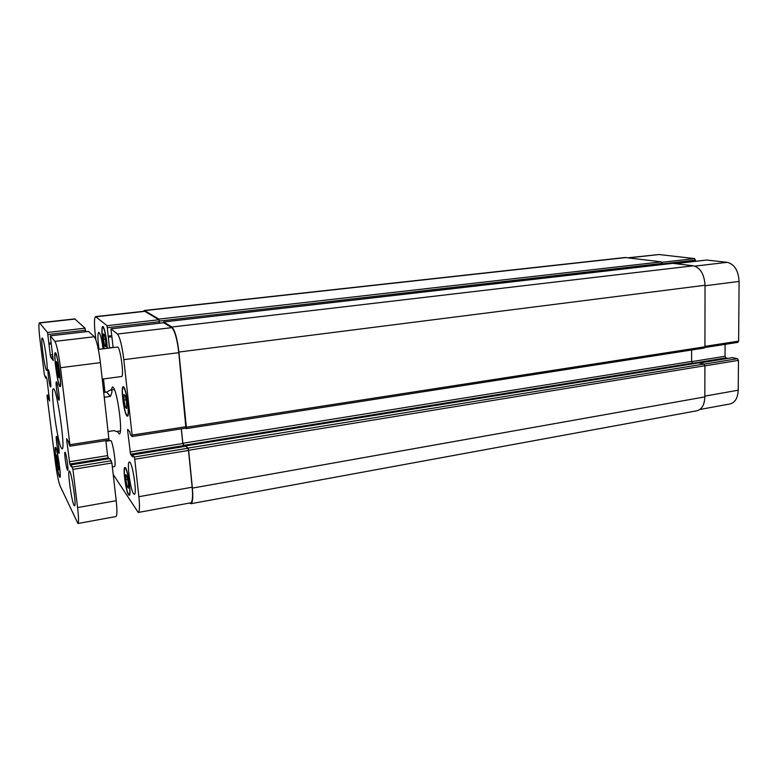 <?xml version="1.0" encoding="UTF-8"?>
<svg xmlns="http://www.w3.org/2000/svg" width="778" height="778" viewBox="0 0 778 778"><rect width="100%" height="100%" fill="white"/><g stroke="black" fill="none" stroke-linecap="round" stroke-linejoin="round"><path stroke-width="1.17" d="M61.287 448.031C57.222 441.427 50.084 388.076 53.4 388.864C56.648 386.598 65.867 450.102 62.104 448.857L61.287 448.031M58.788 399.97C57.543 398.385 55.306 381.521 56.376 381.833C57.426 381.22 60.169 400.466 58.992 400.145L58.788 399.97M50.453 386.822C49.345 385.421 47.215 369.394 48.178 369.696C49.102 369.132 51.679 387.288 50.619 386.967L50.453 386.822M58.71 453.088C57.582 451.221 55.52 436.02 56.424 436.302C57.329 435.719 59.964 453.623 58.934 453.331L58.71 453.088M67.414 470.009C66.159 467.909 63.99 451.96 65.002 452.251C66.013 451.61 68.843 470.593 67.686 470.301L67.414 470.009M73.939 505.116C71.44 500.517 67.336 470.496 69.281 470.991C71.236 469.669 76.789 506.381 74.542 505.817L73.939 505.116M46.466 370.202C44.434 367.79 40.437 337.487 42.216 338.012C43.938 336.932 48.713 371.096 46.758 370.435L46.466 370.202M105.915 441.243L110.505 440.533C112.615 439.482 116.739 466.926 114.415 466.606L112.333 466.946M98.349 349.39L117.449 347.056C120.182 345.918 124.47 376.951 121.533 376.523L102.288 379.09M56.629 368.247L56.24 361.556L57.29 362.956L59.118 377.855L58.058 376.358L56.629 368.247L58.185 368.052M58.058 376.358L59.021 376.231M56.755 460.479L56.405 454.974L57.329 456.822L58.953 469.756L56.755 460.479L57.932 460.294M58.019 467.831L58.827 467.704M59.605 385.421L59.955 385.684C62.065 386.296 57.319 352.57 55.442 353.679C53.517 353.173 57.416 382.815 59.605 385.421M59.721 386.345C57.397 383.573 53.274 352.21 55.316 352.735C57.3 351.559 62.328 387.279 60.081 386.617L59.721 386.345M59.381 476.01L59.789 476.486C61.452 476.982 57.037 447.214 55.598 448.225C54.129 447.778 57.523 472.625 59.381 476.01M59.488 476.817C57.514 473.209 53.925 446.922 55.471 447.399C56.998 446.319 61.676 477.848 59.916 477.313L59.488 476.817M48.936 394.913L47.05 395.166L49.588 401.069L47.059 379.878L46.661 377.923L45.513 376.144L45.659 378.069L44.375 374.753L40.048 340.297C38.783 329.648 38.569 323.823 39.415 322.812L47.536 332.469L50.278 355.06L50.706 357.121L53.244 360.564L50.288 335.814L54.907 341.396C56.745 344.78 58.603 353.552 60.48 367.712L69.894 444.715L69.874 446.125L68.192 441.301L66.665 438.675L66.694 440.115L69.816 464.019L71.343 466.858L71.226 464.845L72.908 469.387L77.576 507.577C78.714 517.467 78.841 522.777 77.946 523.506L60.071 485.91C58.467 481.631 56.882 473.637 55.316 461.938L47.108 396.508L47.05 395.166L48.946 394.942M45.659 378.069L46.661 377.923L45.659 378.069M85.677 331.729L85.035 328.19L74.776 318.902L39.415 322.812M108.998 440.047L100.401 362.636C98.602 348.67 96.579 340.044 94.323 336.757L88.468 331.428M108.696 458.738L107.578 455.616L105.847 440.591M77.946 523.506L115.932 516.543C117.138 515.756 117.235 510.485 116.204 500.721L111.886 462.998L109.844 458.582M108.288 431.527L114.24 430.623L116.399 431.537L120.376 430.934M103.814 392.443L106.596 392.063L110.369 396.391L104.359 397.237M106.596 392.063L110.554 390.002L111.653 390.293C112.324 391.101 111.896 393.133 110.369 396.391M114.133 388.961L114.055 389.525M120.075 430.983L120.298 431.498M111.235 389.914L112.402 386.929L113.141 387.318C117.546 390.935 123.255 434.805 119.219 433.939L117.254 431.411M628.332 257.761L659.024 254.532L694.618 258.597L695.532 261.32M706.725 260.046L727.226 262.322C734.451 264.209 738.419 270.579 739.1 281.432L738.623 341.143L737.612 342.369M725.096 344.362L725.038 356.275L725.991 357.899L727.984 358.366M732.536 357.647L737.486 358.707L738.468 360.37L738.225 390.206C737.836 397.996 735.093 402.576 730.017 403.957L699.899 409.471M103.455 339.334L103.338 333.869L104.447 334.822L105.682 341.318L105.798 346.794L104.68 345.772L103.455 339.334L105.263 339.12M104.68 345.772L105.779 345.636M123.965 400.038L123.926 394.446L125.239 395.856L126.61 402.926L126.639 408.528L125.316 407.05L123.965 400.038L125.997 399.756M125.316 407.05L126.629 406.855M125.793 479.598L125.764 474.629L127.018 476.437L128.312 483.255L128.331 488.224L127.077 486.357L125.793 479.598L127.563 479.297M127.077 486.357L128.321 486.143M126.775 414.975L127.291 415.267C130.052 415.617 125.871 386.569 123.313 387.677C120.843 387.356 124.013 412.398 126.775 414.975M126.872 415.88C123.926 413.108 120.541 386.423 123.187 386.754C125.91 385.567 130.373 416.57 127.427 416.191L126.872 415.88M107.101 348.32C107.014 340.375 104.213 326.721 102.822 327.382C101.296 327.139 102.268 340.997 104.291 348.661M104.145 348.68C102.054 340.365 101.121 326.283 102.715 326.517C104.155 325.846 107.053 339.694 107.257 348.301M128.448 493.981L129.08 494.468C131.55 494.74 127.31 467.277 125.054 468.375C122.914 468.103 125.919 490.685 128.448 493.981M128.545 494.818C125.842 491.288 122.642 467.218 124.927 467.51C127.32 466.333 131.852 495.625 129.226 495.333L128.545 494.818M107.5 441L107.422 440.348M113.15 347.581L110.933 328.812L117.449 334.034C119.938 337.263 122.058 345.811 123.819 359.66L132.104 435.077L131.959 436.477L130.334 434.503L129.809 431.839L127.718 429.359L127.66 430.779L130.539 454.196L132.6 456.881L132.581 454.897L134.215 457.017L134.759 459.253L138.873 496.695C139.836 506.381 139.622 511.642 138.231 512.459L113.199 474.463M95.879 339.801L95.198 333.869C94.109 323.405 94.226 317.648 95.568 316.607L107.063 325.681L109.494 348.029M104.981 392.287L103.464 378.925M99.01 349.303C97.649 339.354 97.561 333.694 98.757 332.313C100.255 333.295 101.694 338.79 103.085 348.807M133.515 493.719C130.305 489.634 126.619 461.733 129.333 462.044C132.211 460.664 137.463 494.652 134.322 494.322L133.515 493.719M185.786 446.251L188.043 448.079L188.636 450.268L192.39 488.107C193.207 497.638 192.711 502.841 190.902 503.716L696.962 410.765C701.892 409.413 704.518 404.784 704.849 396.897L704.907 365.738L703.934 364.046L698.732 362.84M694.307 363.54L692.556 363.102L691.613 361.439L691.603 350.012M703.954 348.038L704.936 346.803L705.033 285.273C704.294 274.245 700.404 267.758 693.344 265.804L672.844 263.334M662.331 264.53L661.436 261.855L625.045 257.508L144.397 310.471L158.887 319.116L159.636 323.191M95.568 316.607L144.591 311.2L158.887 319.758L159.578 323.201M163.662 322.744L171.792 327.645C174.826 330.738 177.17 339.082 178.804 352.667L185.913 428.094M181.303 428.863L182.772 443.518L184.182 446.504M185.854 446.261L187.916 448.264L188.509 450.452L192.156 487.223C192.973 496.753 192.477 501.956 190.668 502.841L138.231 512.459M190.902 503.716L189.599 503.035M181.371 428.853L182.82 443.256L184.444 446.465M163.38 322.763L163.613 321.985L171.88 327.013C174.914 330.105 177.258 338.449 178.901 352.045L186.35 427.219L186.214 428.649L185.67 428.182M143.551 311.307L144.397 310.471M49.14 396.547L47.983 396.702M49.247 397.325L48.139 397.48M49.345 398.142L48.236 398.297M49.442 398.929L48.392 399.075M46.34 377.427L45.639 377.515M75.126 319.058L39.688 322.977M85.035 328.19L47.536 332.469M85.492 330.203L47.964 334.511M51.008 342.874L49.024 343.108M51.076 343.477L49.053 343.72L51.076 343.487M51.134 343.944L48.936 344.197M52.7 354.768L50.278 355.06M52.962 356.839L50.706 357.121M88.536 331.418L50.317 335.833M94.323 336.757L54.907 341.396M100.401 362.636L60.48 367.712M109.095 438.636L69.894 444.715M67.443 439.998L66.694 440.115M107.578 455.616L69.359 461.762M108.074 457.834L69.816 464.019M109.892 458.573L71.226 464.845M111.371 460.741L72.432 467.082M111.886 462.998L72.908 469.387M116.204 500.721L77.576 507.577M629.003 257.849L659.024 254.532M662.039 262.312L694.618 258.597M662.331 263.917L695.532 260.105M675.712 263.625L707.008 260.008M694.822 266.134L727.226 262.322M705.033 285.759L739.1 281.432M704.936 346.356L738.623 341.143M691.623 361.644L725.038 356.275M693.062 363.229L725.991 357.899M699.626 362.986L732.73 357.617M704.158 364.133L737.486 358.707M704.907 365.864L738.468 360.37M704.858 396.138L738.225 390.206M104.427 387.386L103.25 387.551M104.612 388.951L103.435 389.117M104.699 389.729L103.523 389.885M104.787 390.527L103.61 390.692M104.874 391.305L103.698 391.46M145.087 311.326L95.966 316.763M158.887 319.758L107.063 325.681M159.422 321.703L107.539 327.664M111.478 335.746L108.492 336.096M108.473 336.709L111.546 336.339L108.482 336.699M111.594 336.786L108.268 337.175M113.131 347.377L109.465 347.824M163.759 322.734L110.982 328.831M171.792 327.645L117.449 334.034M178.804 352.667L123.819 359.66M186.156 426.704L132.104 435.077M128.798 430.613L127.66 430.779M182.772 443.518L130.014 452.008M183.345 445.658L130.539 454.196M185.923 446.251L132.581 454.897M187.916 448.264L134.215 457.017M188.509 450.452L134.759 459.253M192.156 487.223L138.873 496.695M626.358 257.518L144.893 310.597M661.436 261.855L158.887 319.116M662.331 263.392L159.422 321.061M673.116 263.304L163.613 321.985M693.344 265.804L171.88 327.013M705.033 285.273L178.901 352.045M704.936 346.803L186.35 427.219M691.613 361.439L182.82 443.256M692.556 363.102L183.394 445.395M698.926 362.811L185.893 445.901M703.934 364.046L188.043 448.079M704.907 365.738L188.636 450.268M704.849 396.897L192.39 488.107M59.955 385.684L60.499 385.606M55.442 353.679L55.987 353.611M88.498 331.409L50.288 335.814M109.066 440.095L69.923 446.173M109.863 458.553L71.206 464.816M114.366 389.486L110.554 390.002M127.291 415.267L128.069 415.151M123.313 387.677L124.091 387.57M102.822 327.382L103.503 327.305M129.08 494.468L129.77 494.341M125.054 468.375L125.744 468.259M706.862 260.008L675.644 263.616M737.855 342.378L704.79 347.513M732.633 357.608L699.578 362.966M104.427 387.356L103.25 387.512M163.701 322.724L110.933 328.812M186.01 428.133L132.036 436.526M185.884 446.232L132.552 454.877M672.98 263.304L163.565 321.975M704.197 348.048L186.214 428.649M698.819 362.801L185.854 445.882"/></g></svg>
